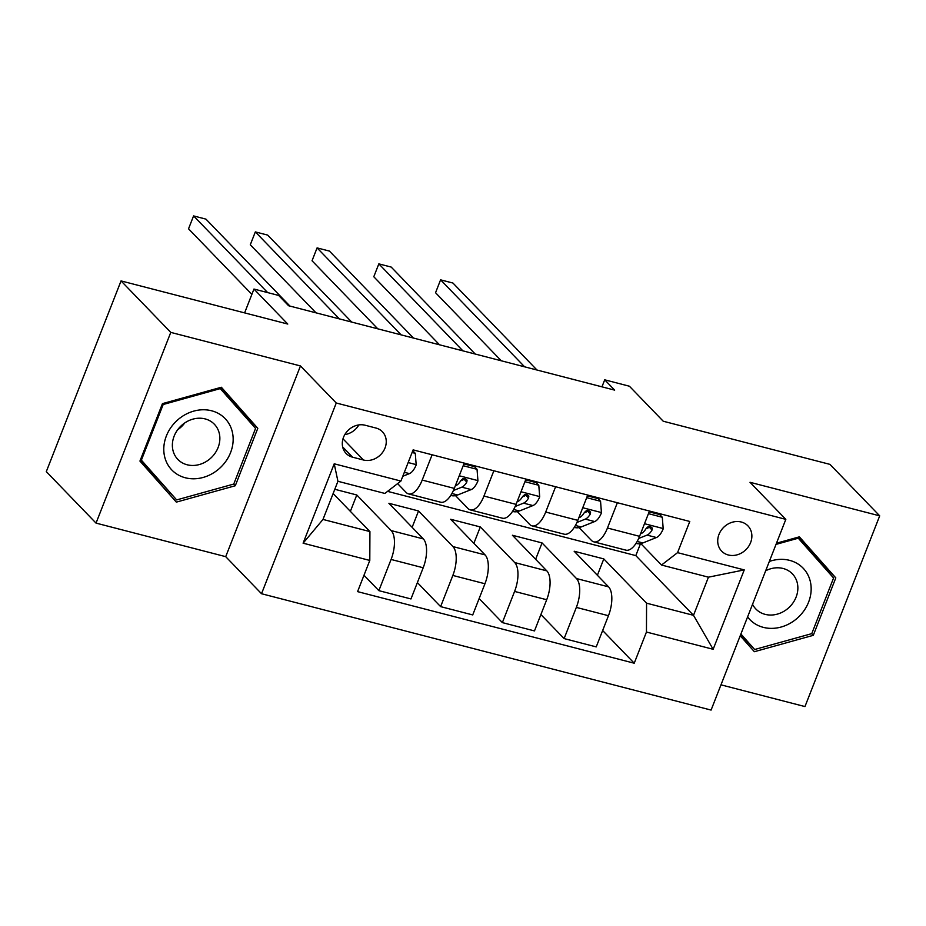 <?xml version="1.0" encoding="UTF-8"?>
<svg xmlns="http://www.w3.org/2000/svg" width="926" height="926" viewBox="0 0 926 926"><rect width="100%" height="100%" fill="white"/><g stroke="black" fill="none" stroke-linecap="round" stroke-linejoin="round"><path stroke-width="1.39" d="M741.263 522.009A18.231 15.754 136 0 0 721.007 530.563A18.231 15.754 136 0 0 721.69 551.178A18.231 15.754 136 0 0 728.334 554.998A18.231 15.754 136 0 0 748.578 546.456A18.231 15.754 136 0 0 747.907 525.841A18.231 15.754 136 0 0 741.263 522.009M720.972 684.835L804.96 706.573L879.7 515.851L829.962 464.377L663.236 421.226L629.414 386.223L604.713 379.822L601.958 386.837M261.526 593.728L711.087 710.08L785.827 519.359L336.265 403.007L261.526 593.728L225.713 556.665L300.464 365.944L170.778 332.388L96.038 523.109L225.713 556.665M96.038 523.109L46.3 471.623L121.04 280.914L287.778 324.054L253.956 289.051L244.614 312.884M170.778 332.388L121.04 280.914M253.956 289.051L278.657 295.44L288.599 305.742L614.656 390.124L604.713 379.822M352.586 457.189L363.455 460.002A17.652 15.267 136 0 0 383.063 451.726A17.652 15.267 136 0 0 382.415 431.759A17.652 15.267 136 0 0 375.979 428.043L365.11 425.231A17.652 15.267 136 0 0 345.491 433.518A17.652 15.267 136 0 0 346.139 453.485A17.652 15.267 136 0 0 352.586 457.189L342.655 446.922M369.798 560.438L303.103 543.18L334.217 463.799L400.912 481.057L384.869 493.442L337.932 481.288L322.989 519.44L369.925 531.582L369.798 560.438L357.575 591.621L634.229 663.213L602.652 630.525M387.554 491.359L635.815 555.612L693.505 615.327L708.448 577.176L661.523 565.034L677.554 552.648L689.777 521.465L413.123 449.874L400.912 481.057M677.554 552.648L744.249 569.907L713.147 649.288L646.452 632.03L634.229 663.213M300.464 365.944L336.265 403.007M879.7 515.851L750.014 482.296L785.827 519.359M661.523 565.034L640.792 543.574M617.364 502.725L607.456 528.017A22.78 10.128 104.5 0 1 593.786 541.837A22.78 10.128 104.5 0 1 591.413 540.402L579.039 527.6M555.612 486.74L545.703 512.043A22.78 10.128 104.5 0 1 532.033 525.864A22.78 10.128 104.5 0 1 529.66 524.417L517.287 511.615M493.859 470.767L483.951 496.058A22.78 10.128 104.5 0 1 470.281 509.879A22.78 10.128 104.5 0 1 467.908 508.443L455.534 495.641M432.106 454.782L422.198 480.073A22.78 10.128 104.5 0 1 408.528 493.894A22.78 10.128 104.5 0 1 406.155 492.458L397.601 483.603M635.815 555.612L640.503 543.631M333.14 493.523L369.925 531.582M334.807 489.287L356.788 494.982L391.2 530.598A22.78 10.128 104.5 0 1 391.085 559.454L378.861 590.649L363.987 575.254M412.128 527.334L418.54 510.967L388.897 503.293L423.321 538.909A22.78 10.128 104.5 0 1 423.194 567.765L410.97 598.948L378.861 590.649M418.54 510.967L452.953 546.583A22.78 10.128 104.5 0 1 452.837 575.44L440.614 606.623L417.383 582.581M473.88 543.307L480.293 526.94L450.649 519.278L485.074 554.894A22.78 10.128 104.5 0 1 484.946 583.75L472.723 614.933L440.614 606.623M480.293 526.94L514.717 562.568A22.78 10.128 104.5 0 1 514.59 591.425L502.367 622.608L479.136 598.566M535.633 559.292L542.046 542.925L512.402 535.251L546.826 570.879A22.78 10.128 104.5 0 1 546.699 599.735L534.476 630.919L502.367 622.608M542.046 542.925L576.47 578.542A22.78 10.128 104.5 0 1 576.342 607.398L564.119 638.593L540.888 614.551M597.386 575.278L603.798 558.91L574.155 551.236L608.579 586.852A22.78 10.128 104.5 0 1 608.451 615.709L596.228 646.892L564.119 638.593M603.798 558.91L646.568 603.173L693.505 615.327L713.147 649.288M350.375 511.349L356.788 494.982M464.215 463.093L454.307 488.384A22.78 10.128 104.5 0 1 440.637 502.205L408.528 493.894M525.968 479.078L516.06 504.369A22.78 10.128 104.5 0 1 502.39 518.19L470.281 509.879M587.721 495.051L577.812 520.354A22.78 10.128 104.5 0 1 564.142 534.175L532.033 525.864M646.452 632.03L646.568 603.173M649.473 511.036L639.565 536.328A22.78 10.128 104.5 0 1 625.895 550.148L593.786 541.837M337.932 481.288L334.217 463.799M322.989 519.44L303.103 543.18M744.249 569.907L708.448 577.176M344.819 434.583A17.652 15.267 136 0 0 358.86 424.918M176.357 502.123L235.285 485.745L257.798 428.31L221.372 387.253L162.444 403.632L139.942 461.067L176.357 502.123M740.21 635.757L754.366 651.707L813.294 635.329L835.796 577.893L799.381 536.837L776.486 543.203M168.555 493.326L169.909 492.945M248.932 420.936L249.441 419.663L220.828 387.404M249.441 419.663L257.798 428.31M233.676 484.078L235.285 485.745M826.941 570.52L827.439 569.247L798.837 536.987M746.553 642.91L747.919 642.528M827.439 569.247L835.796 577.893M811.685 633.662L813.294 635.329M412.093 452.501L415.288 453.323L416.191 464.91A15.094 6.702 104.5 0 1 409.431 473.614L402.787 476.265M267.66 292.604L193.58 215.92L205.931 219.126L289.965 306.089M251.872 294.364L188.534 228.815L193.58 215.92M415.288 453.323L412.788 450.742M463.185 465.72L477.04 469.308L477.943 480.895A15.094 6.702 104.5 0 1 471.184 489.588L457.641 494.993A43.58 19.365 104.5 0 1 451.298 495.572L450.754 495.433M477.04 469.308L474.459 466.623L463.903 463.903M339.367 318.88L255.333 231.905L267.683 235.1L351.718 322.074M453.416 490.514L461.796 487.169A15.094 6.702 -75.5 0 0 466.797 482.076L467.074 480.166L464.956 478.395L462.803 478.765L460.859 480.536A15.094 6.702 104.5 0 1 455.87 485.629L455.291 485.861M466.797 482.076L463.926 479.112A7.686 3.415 104.5 0 1 462.572 480.096L460.685 480.849M316.032 312.838L250.286 244.788L255.333 231.905M524.938 481.705L538.793 485.282L539.696 496.868A15.094 6.702 104.5 0 1 532.936 505.573L519.393 510.978A43.58 19.365 104.5 0 1 513.05 511.546L512.506 511.407M538.793 485.282L536.212 482.608L525.655 479.876M401.12 334.865L317.086 247.89L329.436 251.085L413.471 338.059M515.169 506.487L523.549 503.142A15.094 6.702 -75.5 0 0 528.549 498.061L528.827 496.139L526.709 494.368L524.556 494.75L522.611 496.521A15.094 6.702 104.5 0 1 517.622 501.614L517.044 501.846M528.549 498.061L525.679 495.097A7.686 3.415 104.5 0 1 524.324 496.07L522.438 496.834M377.785 328.823L312.039 260.773L317.086 247.89M586.69 497.679L600.546 501.267L601.449 512.854A15.094 6.702 104.5 0 1 594.689 521.558L581.146 526.963A43.58 19.365 104.5 0 1 574.803 527.531L574.259 527.392M600.546 501.267L597.965 498.593L587.408 495.861M462.873 350.838L378.838 263.864L391.189 267.07L475.223 354.033M576.921 522.472L585.301 519.127A15.094 6.702 -75.5 0 0 590.302 514.034L590.58 512.124L588.461 510.353L586.308 510.724L584.375 512.506A15.094 6.702 104.5 0 1 579.375 517.588L578.796 517.819M590.302 514.034L587.431 511.071A7.686 3.415 104.5 0 1 586.077 512.055L584.19 512.807M439.537 344.796L373.791 276.758L378.838 263.864M648.443 513.664L662.298 517.252L663.201 528.839A15.094 6.702 104.5 0 1 656.441 537.531L642.899 542.937A43.58 19.365 104.5 0 1 636.556 543.516L636.012 543.377M662.298 517.252L659.717 514.567L649.161 511.846M524.625 366.823L440.591 279.849L452.941 283.043L536.976 370.018M638.674 538.457L647.054 535.112A15.094 6.702 -75.5 0 0 652.054 530.019L652.332 528.109L650.214 526.338L648.061 526.709L646.128 528.48A15.094 6.702 104.5 0 1 641.128 533.573L640.549 533.804M652.054 530.019L649.184 527.056A7.686 3.415 104.5 0 1 647.83 528.04L645.943 528.792M501.29 360.781L435.544 292.732L440.591 279.849M232.843 434.722A37.028 32.005 136 0 0 193.789 411.109A37.028 32.005 136 0 0 164.099 453.833A37.028 32.005 136 0 0 203.153 477.446A37.028 32.005 136 0 0 232.843 434.722M219.647 435.301A25.349 21.911 136 0 0 214.346 424.224A25.349 21.911 136 0 0 186.52 421.828A25.349 21.911 136 0 0 172.583 448.381A25.349 21.911 136 0 0 177.885 459.446A25.349 21.911 136 0 0 205.699 461.854A25.349 21.911 136 0 0 219.647 435.301M176.658 499.924L141.377 460.153L163.184 404.5L220.272 388.619L255.564 428.402L233.757 484.055L176.658 499.924L140.428 459.817M140.613 459.354L141.377 460.153M162.42 403.701L163.184 404.5M219.462 387.786L220.272 388.619M177.642 429.791A25.349 21.911 136 0 0 184.702 422.974M747.595 616.936A37.028 32.005 136 0 0 763.348 627.365A37.028 32.005 136 0 0 808.583 602.166A37.028 32.005 136 0 0 789.6 560.357A37.028 32.005 136 0 0 769.332 561.457M752.537 604.296A25.349 21.911 136 0 0 755.894 609.03A25.349 21.911 136 0 0 765.131 614.355A25.349 21.911 136 0 0 793.293 602.467A25.349 21.911 136 0 0 792.343 573.807A25.349 21.911 136 0 0 783.107 568.483A25.349 21.911 136 0 0 765.675 570.775M776.011 544.395L798.281 538.203L833.574 577.986L811.755 633.639L754.667 649.508L740.707 634.507M797.471 537.369L798.281 538.203M754.667 649.508L740.904 633.997M423.321 538.909L391.2 530.598M485.074 554.894L452.953 546.583M546.826 570.879L514.717 562.568M608.579 586.852L576.47 578.542M423.194 567.765L391.085 559.454M454.307 488.384L422.198 480.073M516.06 504.369L483.951 496.058M484.946 583.75L452.837 575.44M577.812 520.354L545.703 512.043M546.699 599.735L514.59 591.425M639.565 536.328L607.456 528.017M608.451 615.709L576.342 607.398M342.99 438.831L363.455 460.002M416.168 464.62L408.158 462.549M409.431 473.614L404.338 472.295M477.92 480.606L459.25 475.767M457.641 494.993L451.9 493.512M471.184 489.588L461.796 487.169M539.673 496.579L521.002 491.752M519.393 510.978L513.652 509.497M532.936 505.573L523.549 503.142M601.425 512.564L582.755 507.737M581.146 526.963L575.405 525.47M594.689 521.558L585.301 519.127M663.178 528.549L644.508 523.711M642.899 542.937L637.157 541.455M656.441 537.531L647.054 535.112"/></g></svg>
